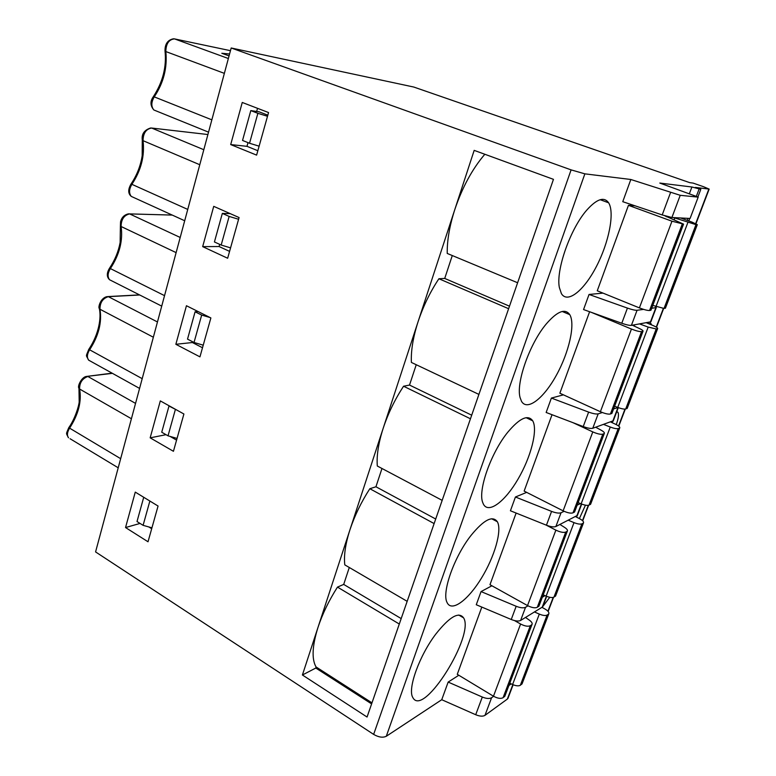 <?xml version="1.0" encoding="UTF-8"?>
<svg xmlns="http://www.w3.org/2000/svg" width="776" height="776" viewBox="0 0 776 776"><rect width="100%" height="100%" fill="white"/><g stroke="black" fill="none" stroke-linecap="round" stroke-linejoin="round"><path stroke-width="1.16" d="M231.19 47.986L95.574 551.92L373.644 734.397L571.097 169.876L231.19 47.986L413.802 87.048L689.757 182.651L693.113 183.097L703.454 186.676L709.167 189.092L695.403 187.433L700.806 189.305L691.911 186.997L659.813 183.058L698.196 197.094L690.165 218.269M571.097 169.876L584.861 173.843L630.83 179.489L680.232 195.309L697.818 197.094M125.537 527.544L148.022 541.774L158.061 506.039L135.266 492.11L125.537 527.544L140.058 523.431M148.846 526.952L151.689 528.728M151.941 527.825L143.094 525.333L137.012 521.53L143.725 497.28M149.865 501.034L143.094 525.333M183.902 414.006L160.312 400.901L150.166 437.839L173.436 451.292L183.902 414.006M210.878 317.937L186.444 305.734L175.851 344.292L199.946 356.863L210.878 317.937M239.076 217.552L213.73 206.348L202.672 246.632L227.649 258.243L239.076 217.552M268.554 112.559L242.257 102.461L230.695 144.579L256.604 155.122L268.554 112.559M371.617 703.9L315.803 668.039L316.016 666.914C311.554 658.979 312.224 645.768 318.034 627.26L454.785 209.598C462.292 187.365 472.303 168.916 484.825 154.269M349.287 567.489L343.7 584.415L337.482 587.102C329.014 600.362 322.525 613.748 318.034 627.26L302.407 674.994L367.058 717.034L553.463 179.343L474.175 150.369L454.785 209.598C449.546 225.884 447.024 240.502 447.228 253.442L517.611 282.755M458.81 675.256L448.159 682.075L441.748 699.71L386.293 736.269C382.859 737.908 378.649 737.287 373.644 734.397M689.466 193.457L691.911 186.997M630.83 179.489L622.759 201.692L662.2 214.933L671.9 217.513L689.718 218.444M481.809 607.084L457.268 674.325L493.468 696.208C497.591 698.429 500.801 698.924 503.09 697.702L505.03 695.703M435.986 633.856C449.605 616.745 458.8 611.401 463.563 617.832C474.951 634.933 424.123 716.859 413.113 698.051L412.774 697.459C407.371 688.875 419.476 655.342 435.986 633.856M516.127 513.052L489.976 584.706L527.525 605.581C531.783 607.715 535.042 608.297 537.283 607.317L539.126 605.639M471.08 535.362C483.865 519.736 492.624 515.206 497.368 521.753C502.208 530.377 494.622 556.673 481.44 578.149C468.345 599.751 452.127 612.099 447.315 603L447.121 602.603C441.466 592.786 454.183 556.644 471.08 535.362M552.027 414.704L524.139 491.092L563.124 510.841C567.537 512.887 570.835 513.557 573.018 512.849L574.754 511.529M507.882 432.087C519.765 418.012 528.039 414.258 532.724 420.825C538.01 429.904 530.92 457.2 517.961 479.238C505.089 501.422 488.764 513.906 483.526 504.381L482.75 502.605C477.686 490.5 491.053 452.544 507.882 432.087M589.605 311.729L559.865 393.219L600.382 411.716C604.95 413.656 608.287 414.423 610.402 414.015L612.022 413.084M546.508 323.67C557.42 311.176 565.18 308.179 569.768 314.658C575.53 324.164 568.963 352.644 556.247 375.477C543.617 398.466 527.205 411.28 521.52 401.347L520.124 397.719C515.72 383.111 529.775 343.186 546.508 323.67M587.112 209.724C597.006 198.85 604.174 196.532 608.627 202.798C614.883 212.702 608.869 242.597 596.414 266.478C584.056 290.515 567.557 303.911 561.407 293.629L559.37 287.566C555.703 270.213 570.505 228.173 587.112 209.724M635.01 205.805L628.444 205.33L597.258 290.787L639.395 307.888C644.128 309.711 647.523 310.594 649.56 310.507L651.035 310.012M650.87 321.807L631.402 325.377C629.54 325.542 626.329 324.834 621.78 323.252L583.552 309.566L589.042 294.463L603 293.115M613.312 420.757L592.767 428.274C590.827 428.74 587.655 428.168 583.232 426.567L546.149 412.473L551.387 398.069L563.424 394.848M577.393 515.419L555.878 526.526C553.87 527.273 550.727 526.826 546.43 525.207L510.424 510.773L515.429 496.999L526.671 492.372M542.987 606.066L542.23 607.162L520.609 620.46C518.552 621.45 515.429 621.13 511.248 619.49L476.27 604.747L481.052 591.574L491.906 585.783M542.831 606.473L549.786 597.297M579.381 518.572L585.453 505.166M616.26 424.598C618.414 418.584 618.986 414.5 617.968 412.337L616.804 411.571M651.646 324.931L650.045 323.078M576.432 517.078L576.723 516.292M612.235 422.726L612.73 421.416M649.648 324.116L650.366 322.234M688.797 220.947L689.748 218.444M697.973 196.774L700.806 189.305M441.748 699.71L475.707 714.725C479.781 716.384 482.866 716.587 484.981 715.356L507.339 699.089L508.173 697.808M229.57 54L221.82 53.272L229.056 55.901M448.159 682.075L482.313 697.042C486.397 698.701 489.491 698.924 491.596 697.731L493.623 696.295M589.042 294.463L627.435 308.091C632.003 309.663 635.214 310.4 637.067 310.284L643.605 309.381M551.387 398.069L588.635 412.105C593.068 413.695 596.249 414.287 598.18 413.86L602.341 412.531M515.429 496.999L551.581 511.394C555.897 513.014 559.05 513.47 561.038 512.761L564.123 511.316M481.052 591.574L516.176 606.279C520.376 607.918 523.499 608.248 525.546 607.288L527.99 605.833M508.891 685.499L511.209 683.86M651.694 308.276L656.273 307.558L655.429 306.345M613.593 408.933L617.997 407.516M577.16 505.166L580.516 503.585M542.288 597.268L545.024 595.638M522.258 683.355L520.327 685.295C518.572 686.217 516.001 685.955 512.596 684.51L509.764 683.2M541.949 607.327L544.878 608.947C548.079 610.848 549.379 612.507 548.758 613.913L547.099 615.087C545.382 615.863 542.783 615.533 539.31 614.097L534.441 611.944M525.507 617.444L529.465 620.237C531.754 621.935 532.588 623.361 531.977 624.525L530.328 625.718C528.068 626.736 524.828 626.174 520.599 624.02L514.488 620.567M548.273 614.35L521.53 684.432M547.099 615.087L520.327 685.295M531.57 624.932L504.371 696.79M530.328 625.718L503.09 697.702M555.771 595.532L553.938 597.161C552.221 597.889 549.621 597.539 546.129 596.123L543.21 594.843M575.792 516.758L579.265 518.513C582.592 520.298 583.998 521.782 583.465 522.956L581.884 523.878C580.205 524.44 577.587 524.023 574.017 522.626L568.517 520.327M559.991 524.508L564.53 527.36C566.936 528.931 567.867 530.192 567.324 531.153L565.743 532.084C563.551 532.84 560.262 532.19 555.878 530.134L546.081 525.071M583.009 523.296L555.102 596.453M581.884 523.878L553.938 597.161M566.936 531.482L538.515 606.57M565.743 532.084L537.283 607.317M590.749 503.876L589.023 505.147C587.354 505.68 584.726 505.244 581.137 503.847L578.13 502.605M610.819 422.076L615.174 424.074C618.637 425.743 620.16 427.033 619.723 427.945L618.22 428.585C616.59 428.934 613.952 428.42 610.275 427.042L603.777 424.491M595.745 427.246L601.206 430.243C603.718 431.669 604.756 432.756 604.291 433.503L602.787 434.153C600.663 434.618 597.326 433.871 592.786 431.902L573.086 422.716M619.297 428.197L590.138 504.613M618.22 428.585L589.023 505.147M603.932 433.735L574.201 512.286M602.787 434.153L573.018 512.849M627.289 408.118L625.679 409.01C624.069 409.311 621.421 408.787 617.725 407.419L614.621 406.217M646.602 322.855L652.703 325.367C656.312 326.909 657.951 327.986 657.631 328.617L656.215 328.946L648.193 327.094L639.754 323.99M632.382 325.212L639.579 328.597C642.227 329.878 643.362 330.76 642.994 331.265L641.577 331.604C639.521 331.75 636.145 330.896 631.441 329.043L591.196 312.301M657.233 328.752L626.746 408.661M656.215 328.946L625.679 409.01M634.603 324.843L634.147 326.046M642.664 331.4L611.537 413.647M641.577 331.604L610.402 414.015M665.498 307.994L664.023 308.46L652.791 305.385M680.571 217.969L691.969 222.091L697.304 224.652L695.985 224.642L673.646 217.6M664.722 215.747L683.559 224.119L671.967 221.209L628.444 205.33M696.945 224.681L665.032 308.324M695.985 224.642L664.023 308.46M674.79 217.988L674.082 219.87M683.258 224.148L650.627 310.361M682.24 224.109L649.56 310.507M166.025 434.686L150.166 437.839M170.089 436.422L176.569 440.128M176.511 409.903L168.993 406.032L161.738 432.232L168.033 435.831L177.054 438.421M175.347 409.563L168.033 435.831M192.603 341.75L192.39 342.526L175.851 344.292M192.39 342.526L202.507 347.755M210.16 317.568L201.673 315.075L195.086 311.787L187.52 339.131L194.029 342.488L203.234 345.175M198.123 311.564L195.086 311.787M201.673 315.075L194.029 342.488M228.454 212.857L228.26 213.584M219.695 244.372L219.084 246.535L202.672 246.632M219.084 246.535L229.57 251.375M238.591 219.259L229.153 216.426L222.334 213.4L214.428 241.957L221.179 245.051L230.559 247.854M230.249 213.652L222.334 213.4M229.153 216.426L221.179 245.051M267.507 116.274L257.875 113.325L249.532 143.259L242.539 140.437L250.803 110.599L257.875 113.325M259.116 146.169L249.532 143.259M267.817 115.178L259.145 111.831L250.803 110.599M247.99 142.638L246.972 146.325L257.836 150.719M257.545 108.33L256.662 111.463M246.972 146.325L230.695 144.579M315.803 668.039L302.407 674.994M452.282 255.546L444.726 278.438L438.906 278.749C430.176 291.883 423.221 306.219 418.06 321.759C413.084 337.24 410.853 350.8 411.387 362.431L478.908 394.402M416.237 364.73L409.515 385.061L403.549 386.235C394.906 399.436 388.116 413.433 383.189 428.255C378.455 442.999 376.496 455.59 377.311 466.017L442.175 500.365M381.976 468.481L375.943 486.765L369.842 488.725C361.276 501.965 354.651 515.652 349.947 529.795C345.436 543.85 343.72 555.538 344.796 564.87L407.167 601.332M371.908 703.056L316.307 667.36M399.3 624.03L337.482 587.102M401.192 618.588L343.7 584.415M509.493 306.18L444.726 278.438M471.701 415.189L409.515 385.061M435.705 519.018L375.943 486.765M508.62 308.702L438.906 278.749M470.46 418.778L403.549 386.235M434.123 523.577L369.842 488.725M584.861 173.843L386.293 736.269M547.934 611.226L553.191 597.433M582.475 520.618L588.295 505.341M618.54 425.995L624.971 409.117M656.244 327.074L663.335 308.47M695.694 223.575L708.847 189.082M648.135 323.495L648.493 322.544M687.226 220.374L687.992 218.347M696.45 196.047L699.079 189.101M78.929 388.136L78.958 388.301C77.076 386.603 81.664 376.787 86.543 376.438L112.404 373.334M135.548 403.384L87.872 376.486C82.266 378.552 79.501 382.733 79.588 389.019L131.416 418.739M228.357 58.51L174.522 38.897L230.462 50.682M173.834 38.81L174.522 38.897C168.916 39.421 166.016 43.64 165.821 51.555L165.007 50.828C164.929 43.97 167.723 39.964 173.387 38.81M155.481 110.638L153.852 109.979C150.272 105.769 150.049 101.413 153.192 96.893L154.24 96.874C163.581 82.857 167.441 67.745 165.821 51.555L224.361 73.361M211.858 119.843L154.24 96.874C151.184 102.16 151.058 106.525 153.852 109.979L208.54 132.153M203.816 149.719L151.64 128.04L207.9 134.529M150.622 127.991L151.64 128.04C146.034 129 143.162 133.21 143.046 140.679L142.28 139.932C141.504 134.025 144.287 130.038 150.622 127.991M133.598 197.463L131.28 196.406C128.03 193.67 127.894 189.616 130.901 184.222L131.891 184.329C141.116 170.351 144.84 155.801 143.046 140.679L199.771 164.725M187.744 209.423L131.891 184.329C129.02 189.228 128.816 193.253 131.28 196.406L184.698 220.753M180.197 237.466L129.602 213.904L172.253 215.088M128.447 213.856L129.602 213.904C123.985 215.262 121.163 219.463 121.114 226.514L120.396 225.758L120.561 221.742C121.667 217.425 124.296 214.797 128.447 213.856M111.618 280.776L109.561 279.738C106.632 276.964 106.584 273.171 109.426 268.35L110.367 268.574C119.475 254.654 123.054 240.628 121.114 226.514L176.123 252.617M164.541 295.646L110.367 268.574C107.66 273.133 107.389 276.857 109.561 279.738L161.728 306.122M157.46 321.962L108.359 296.665L139.719 294.987M107.107 296.626L108.359 296.665C102.742 298.391 99.949 302.582 99.978 309.246L99.299 308.499C97.941 307.48 100.453 297.819 107.107 296.626M90.453 361.15L88.648 360.151C85.767 354.351 85.709 357.377 88.716 349.462L89.618 349.792C98.61 335.93 102.063 322.409 99.978 309.246L153.357 337.23M142.202 378.669L89.618 349.792C87.048 354.069 86.728 357.513 88.648 360.151L139.583 388.417M68.754 427.692C74.894 419.195 78.929 405.867 79.191 401.871L78.958 388.301L79.588 389.019C81.81 401.299 78.473 414.345 69.597 428.148L68.744 427.702C65.912 434.793 65.882 432.513 68.501 437.79C66.804 435.375 67.172 432.164 69.597 428.148L120.668 458.684M70.063 438.731L118.214 467.792M482.313 697.042L475.707 714.725M670.522 192.632L662.2 214.933M621.78 323.252L627.435 308.091M583.232 426.567L588.635 412.105M546.43 525.207L551.581 511.394M511.248 619.49L516.176 606.279M512.839 684.616L507.339 699.089M650.337 322.244L655.856 307.703M612.7 421.426L617.977 407.526M576.694 516.312L581.389 503.944M542.23 607.162L546.372 596.22M491.596 697.731L484.981 715.356M680.232 195.309L671.9 217.513M631.402 325.377L637.067 310.284M592.767 428.274L598.18 413.86M555.878 526.526L561.038 512.761M520.609 620.46L525.546 607.288M539.31 614.097L512.596 684.51M520.599 624.02L493.468 696.208M574.017 522.626L546.129 596.123M555.878 530.134L527.525 605.581M610.275 427.042L581.137 503.847M592.786 431.902L563.124 510.841M648.193 327.094L617.725 407.419M631.441 329.043L600.382 411.716M687.895 222.45L655.992 306.549M666.4 216.252L666.215 216.737M671.967 221.209L639.395 307.888M87.446 376.321L112.093 373.159M153.289 96.757C162.814 82.14 166.724 66.823 165.007 50.828M130.969 184.116C136.867 175.347 140.611 165.87 142.183 155.695L142.28 139.932M129.563 213.895L172.214 215.068M109.474 268.283C114.916 260.144 118.466 251.531 120.144 242.442L120.396 225.758M108.116 296.568L139.525 294.89M88.745 349.423C99.328 333.554 101.365 317.064 99.299 308.499M507.902 698.507L513.13 684.742M690.106 218.405L698.196 197.094M650.763 322.079L656.273 307.558M613.166 421.145L618.297 407.633M577.198 515.924L581.699 504.07M542.754 606.667L546.673 596.346M548.137 611.469L553.53 597.336M582.698 520.832L588.625 505.283M618.782 426.179L625.301 409.088M656.506 327.239L663.655 308.479M695.975 223.701L709.167 189.092M649.948 323.33L651.239 323.864M616.726 411.775L617.968 412.337M548.758 613.913L522.035 683.928M531.977 624.525L504.798 696.324M458.703 615.028L463.563 617.832M583.465 522.956L555.577 596.026M567.324 531.153L538.922 606.182M491.664 518.756L497.368 521.753M619.723 427.945L590.594 504.284M604.291 433.503L574.58 511.976M526.109 417.692L532.724 420.825M657.631 328.617L627.173 408.438M642.994 331.265L611.886 413.433M562.222 311.477L569.768 314.658M600.197 199.704L608.627 202.798M697.304 224.652L665.42 308.198M683.559 224.119L650.948 310.235M371.976 702.843L316.016 666.914"/></g></svg>
